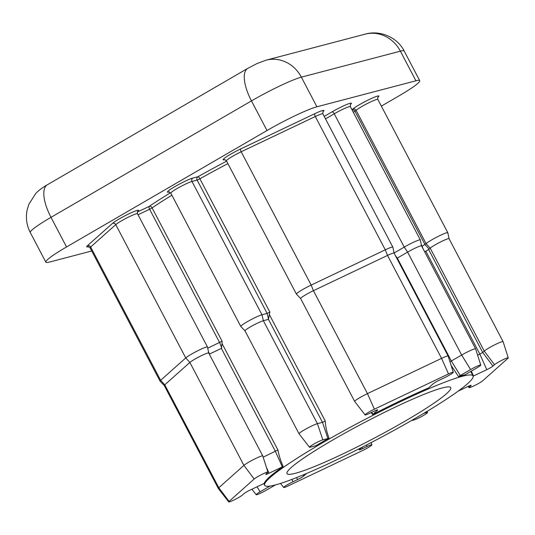 <?xml version="1.0" encoding="UTF-8"?>
<svg xmlns="http://www.w3.org/2000/svg" width="535" height="535" viewBox="0 0 535 535"><rect width="100%" height="100%" fill="white"/><g stroke="black" fill="none" stroke-linecap="round" stroke-linejoin="round"><path stroke-width="0.8" d="M295.367 473.294A92.461 9.182 152.3 0 0 389.58 429.893A92.461 9.182 152.3 0 0 450.731 387.628A92.461 9.182 152.3 0 0 442.365 387.915A92.461 9.182 152.3 0 0 348.151 431.324A92.461 9.182 152.3 0 0 287.001 473.589A92.461 9.182 152.3 0 0 295.367 473.294M372.661 414.525A117.68 11.69 152.3 0 1 428.522 387.955A5.484 0.542 -27.7 0 1 428.716 387.755L433.223 383.735A5.484 0.542 -27.7 0 1 439.389 380.158L443.976 377.971A7.965 0.789 152.3 0 0 453.299 372.266A7.965 0.789 152.3 0 0 448.511 373.932L374.393 409.181A7.965 0.789 152.3 0 0 365.084 414.919A7.965 0.789 152.3 0 0 365.8 414.879A7.965 0.789 152.3 0 0 369.866 413.221L374.453 411.04A5.484 0.542 -27.7 0 1 377.249 409.897A5.484 0.542 -27.7 0 1 377.743 409.87A5.484 0.542 -27.7 0 1 377.496 410.238L372.989 414.257A5.484 0.542 -27.7 0 1 372.661 414.525L371.123 412.619M458.154 391.138L467.904 386.497A5.484 0.542 -27.7 0 1 470.706 385.354A5.484 0.542 -27.7 0 1 471.201 385.334A5.484 0.542 -27.7 0 1 470.954 385.702L469.402 387.086A7.965 0.789 152.3 0 0 469.041 387.614A7.965 0.789 152.3 0 0 469.757 387.581A7.965 0.789 152.3 0 0 476.551 384.551A7.965 0.789 152.3 0 0 482.771 380.726L507.882 358.343A7.965 0.789 152.3 0 0 508.25 357.835A7.965 0.789 152.3 0 0 502.225 360.108A7.965 0.789 152.3 0 0 494.507 364.703L492.956 366.087A5.484 0.542 -27.7 0 1 486.783 369.672L473.488 375.998A5.484 0.542 -27.7 0 1 473.154 376.152M269.988 486.074L260.11 491.812A7.965 0.789 152.3 0 0 256.191 494.708A7.965 0.789 152.3 0 0 256.907 494.668A7.965 0.789 152.3 0 0 266.363 490.174L275.405 484.917M306.542 473.488L303.733 475.996A5.484 0.542 -27.7 0 1 297.567 479.574L292.979 481.761A7.965 0.789 152.3 0 0 283.67 487.492A7.965 0.789 152.3 0 0 284.379 487.452A7.965 0.789 152.3 0 0 288.445 485.793L362.563 450.544A7.965 0.789 152.3 0 0 371.879 444.839A7.965 0.789 152.3 0 0 367.09 446.504L362.503 448.691A5.484 0.542 -27.7 0 1 359.206 449.841A5.484 0.542 -27.7 0 1 359.46 449.487L361.747 447.447M229.428 501.883A7.965 0.789 152.3 0 0 236.223 498.854A7.965 0.789 152.3 0 0 242.449 495.029L244 493.644A5.484 0.542 -27.7 0 1 250.166 490.06L263.467 483.734A5.484 0.542 -27.7 0 1 264.223 483.386A117.68 11.69 152.3 0 1 283.149 466.513A5.484 0.542 -27.7 0 1 282.346 466.908L269.045 473.234A5.484 0.542 -27.7 0 1 265.748 474.385A5.484 0.542 -27.7 0 1 266.002 474.03L267.553 472.646A7.965 0.789 152.3 0 0 267.921 472.137A7.965 0.789 152.3 0 0 261.896 474.411A7.965 0.789 152.3 0 0 254.178 479.006L229.074 501.389A7.965 0.789 152.3 0 0 228.719 501.924A7.965 0.789 152.3 0 0 229.428 501.883M462.414 376.272A117.68 11.69 152.3 0 0 342.507 431.518A117.68 11.69 152.3 0 0 264.671 485.312A117.68 11.69 152.3 0 0 275.318 484.944A117.68 11.69 152.3 0 0 395.225 429.692A117.68 11.69 152.3 0 0 473.06 375.904A117.68 11.69 152.3 0 0 462.414 376.272M449.962 361.78L461.651 355.053L470.593 369.558A7.965 0.789 152.3 0 1 480.771 365.051A7.965 0.789 152.3 0 1 476.845 367.919L466.553 373.891A5.484 0.542 -27.7 0 0 465.076 374.808A117.68 11.69 152.3 0 0 462.026 375.53A117.68 11.69 152.3 0 0 458.502 376.533L451.119 365.405M245.01 330.857L240.817 326.47A12.606 1.251 -27.7 0 1 240.79 326.444A12.606 1.251 -27.7 0 1 249.129 320.679A12.606 1.251 -27.7 0 1 261.976 314.761L267.139 313.403L269.874 312.126L269.306 314.466L325.253 421.032C325.561 426.769 326.825 432.461 329.038 438.105A117.68 11.69 152.3 0 0 315.737 445.829A5.484 0.542 -27.7 0 0 315.249 445.856L310.166 447.193A7.965 0.789 152.3 0 1 309.457 447.227L299.058 433.798A10.927 1.083 -27.7 0 1 299.045 433.785A10.927 1.083 -27.7 0 1 306.274 428.789A10.927 1.083 -27.7 0 1 317.409 423.66L322.491 422.322L325.253 421.032M207.74 348.211L222.085 341.19L222.032 343.544L277.906 449.955C278.956 455.432 280.701 460.956 283.149 466.513M477.628 355.166L479.855 354.11L425.806 251.169L424.63 251.731A4.2 0.415 -27.7 0 0 429.123 249.096L428.642 249.524L482.69 352.458L484.242 351.074A10.927 1.083 -27.7 0 1 494.741 344.814A10.927 1.083 -27.7 0 1 503.094 341.631A10.927 1.083 -27.7 0 1 503.101 341.651L508.25 357.835M425.806 251.169L428.642 249.524M381.348 106.124L399.016 95.859A42.031 4.173 152.3 0 0 419.728 80.658A42.031 4.173 152.3 0 0 415.929 80.785L316.921 106.786A42.031 4.173 152.3 0 0 267.012 130.527L66.547 246.956A42.031 4.173 152.3 0 0 45.836 262.163A42.031 4.173 152.3 0 0 49.641 262.03L91.719 250.982M228.719 501.924L218.32 488.488A10.927 1.083 -27.7 0 1 218.307 488.475L164.265 385.534L160.079 381.161A12.606 1.251 -27.7 0 1 160.052 381.134A12.606 1.251 -27.7 0 1 160.627 380.311L185.739 357.928A12.606 1.251 -27.7 0 1 197.856 350.699A12.606 1.251 -27.7 0 1 207.493 347.034A12.606 1.251 -27.7 0 1 207.5 347.068L208.73 353.013A10.927 1.083 152.3 0 0 200.371 356.176A10.927 1.083 152.3 0 0 189.871 362.442L164.767 384.819A10.927 1.083 152.3 0 0 164.265 385.534A10.927 1.083 152.3 0 0 164.285 385.561M329.038 438.105A5.484 0.542 -27.7 0 1 327.908 438.506L322.826 439.837A7.965 0.789 152.3 0 0 314.654 443.609A7.965 0.789 152.3 0 0 309.457 447.227M322.826 439.837L317.409 423.66L263.367 320.719L268.516 319.335L269.306 314.466M268.516 319.335L267.139 313.403L197.154 180.101L191.991 181.459L261.976 314.761L263.367 320.719A10.927 1.083 152.3 0 0 252.232 325.848A10.927 1.083 152.3 0 0 245.003 330.844A10.927 1.083 152.3 0 0 245.023 330.871M263.16 457.171L277.906 449.955M208.376 351.294L209.479 354.056L221.37 348.405L222.032 343.544M218.307 488.475A10.927 1.083 -27.7 0 1 218.808 487.76L243.913 465.376A10.927 1.083 -27.7 0 1 254.419 459.117A10.927 1.083 -27.7 0 1 262.765 455.934A10.927 1.083 -27.7 0 1 262.772 455.954L267.921 472.137M208.73 353.026A10.927 1.083 152.3 0 0 208.724 353L262.765 455.934M421.827 246.388L426.067 243.626A12.606 1.251 -27.7 0 1 438.185 236.396A12.606 1.251 -27.7 0 1 447.815 232.725A12.606 1.251 -27.7 0 1 447.828 232.765L449.059 238.704A10.927 1.083 152.3 0 0 449.052 238.69A10.927 1.083 152.3 0 0 440.7 241.873A10.927 1.083 152.3 0 0 430.2 248.14L429.123 249.096L424.991 244.582L355.006 111.28A2.521 2.334 48.3 0 0 352.084 109.929M365.084 414.919L354.685 401.491A10.927 1.083 -27.7 0 1 354.678 401.471L300.63 298.53L296.443 294.156A12.606 1.251 -27.7 0 1 296.423 294.13A12.606 1.251 -27.7 0 1 311.176 285.075L385.287 249.825A12.606 1.251 -27.7 0 1 392.864 247.157A12.606 1.251 -27.7 0 1 392.877 247.19L394.108 253.135A10.927 1.083 152.3 0 0 387.534 255.429L313.416 290.686A10.927 1.083 152.3 0 0 300.63 298.53A10.927 1.083 152.3 0 0 300.65 298.557M394.074 253.001L404.226 247.103A12.606 1.251 -27.7 0 1 420.343 239.941A12.606 1.251 -27.7 0 1 420.349 239.974L421.58 245.919A10.927 1.083 152.3 0 0 421.573 245.906A10.927 1.083 152.3 0 0 407.61 252.112L397.318 258.091L451.366 361.031L460.301 375.537A5.484 0.542 -27.7 0 1 458.502 376.533M411.348 420.624L414.123 419.895A7.965 0.789 152.3 0 0 422.182 416.19A7.965 0.789 152.3 0 0 427.512 412.525A7.965 0.789 152.3 0 0 426.783 412.538L423.834 413.314M470.593 369.558L460.301 375.537M420.343 239.941L350.358 106.639A12.606 1.251 152.3 0 0 334.241 113.801L404.226 247.103L407.61 252.112L461.651 355.053A10.927 1.083 -27.7 0 1 475.615 348.847A10.927 1.083 -27.7 0 1 475.622 348.867L421.573 245.906M354.678 401.471A10.927 1.083 -27.7 0 1 367.458 393.62L441.576 358.37A10.927 1.083 -27.7 0 1 448.143 356.063A10.927 1.083 -27.7 0 1 448.149 356.083L453.299 372.266M394.108 253.155A10.927 1.083 152.3 0 0 394.094 253.122L448.143 356.063M395.338 255.483L397.318 258.091M486.783 369.672L479.855 354.11L482.69 352.458L492.956 366.087M137.314 212.041L149.178 206.396A2.521 0.93 -115.4 0 0 149.633 209.259L138.05 214.769M170.545 192.74A120.201 11.937 -27.7 0 0 149.178 206.396A2.521 1.886 -124.1 0 1 152.1 207.888L222.085 341.19M169.187 191.938L168.779 192.045A15.127 1.505 -27.7 0 1 174.865 186.615A15.127 1.505 -27.7 0 1 192.834 178.075L197.99 176.717A2.521 0.696 -119.3 0 1 199.889 178.824L269.874 312.126M224.794 159.624A15.127 1.505 -27.7 0 1 224.406 159.731A15.127 1.505 -27.7 0 1 226.345 156.862A15.127 1.505 -27.7 0 1 240.737 148.911A2.521 0.93 -115.4 0 0 241.191 151.773A12.606 1.251 152.3 0 0 226.439 160.828L224.506 159.604L224.934 159.517M88.429 246.628A15.127 1.505 -27.7 0 1 88.041 246.735A15.127 1.505 -27.7 0 1 87.359 245.792A2.521 2.334 -131.7 0 1 90.642 247.01A12.606 1.251 152.3 0 0 90.067 247.832L88.141 246.608L88.563 246.521M227.897 163.61A117.68 11.69 152.3 0 0 199.889 178.824L197.154 180.101A2.521 2.307 -104.7 0 1 197.99 176.717A120.201 11.937 -27.7 0 1 226.613 161.162M171.889 195.201A117.68 11.69 152.3 0 0 152.1 207.888L149.633 209.259L219.617 342.56L221.764 347.944M240.737 148.911L314.854 113.661A15.127 1.505 -27.7 0 1 322.819 111.822M324.217 116.409L332.088 111.842A15.127 1.505 -27.7 0 1 347.309 104.245A15.127 1.505 -27.7 0 1 350.291 104.606M352.017 109.802L352.792 109.107A15.127 1.505 -27.7 0 1 369.805 99.229A15.127 1.505 -27.7 0 1 378.205 97.022L377.75 97.43M87.359 245.792L112.47 223.409A15.127 1.505 -27.7 0 1 129.477 213.532A15.127 1.505 -27.7 0 1 137.883 211.325L137.428 211.733M415.929 80.785L400.374 51.166L301.365 77.16L316.921 106.786M267.012 130.527L251.457 100.901L50.999 217.337L66.547 246.956M266.102 60.167A33.625 30.729 -104.7 0 1 301.365 77.16A42.031 4.173 152.3 0 0 251.457 100.901A33.625 13.235 -120.1 0 1 247.772 68.36L257.148 63.491L266.102 60.167L365.104 34.166C379.462 29.853 397.284 36.982 404.179 51.032A42.031 4.173 152.3 0 0 400.374 51.166A33.625 30.729 -104.7 0 0 365.104 34.166M50.999 217.337A42.031 4.173 152.3 0 0 30.288 232.538C26.63 225.395 25.573 217.899 27.125 210.028L28.917 204.129L35.745 193.516C37.978 190.814 44.365 186.34 47.307 184.796A33.625 13.235 59.9 0 0 50.999 217.337M229.074 501.389L218.808 487.76L164.767 384.819L160.627 380.311L90.642 247.01L115.754 224.626A12.606 1.251 152.3 0 1 127.872 217.397A12.606 1.251 152.3 0 1 137.502 213.732L207.493 347.034M254.178 479.006L243.913 465.376L189.871 362.442L185.739 357.928L115.754 224.626A2.521 2.334 -131.7 0 0 112.47 223.409M192.834 178.075A2.521 2.307 -104.7 0 0 191.991 181.459A12.606 1.251 152.3 0 0 179.145 187.377A12.606 1.251 152.3 0 0 170.805 193.142L168.879 191.918L169.301 191.824M327.908 438.506L322.491 422.322L268.443 319.382M282.346 466.908L275.411 451.346L221.37 348.405M266.336 467.149L269.045 473.234M423.466 249.517L421.312 244.629M447.815 232.725L377.83 99.423A12.606 1.251 152.3 0 0 368.2 103.094A12.606 1.251 152.3 0 0 356.083 110.324L353.341 112.33M494.507 364.703L484.242 351.074L430.2 248.14L426.067 243.626L356.083 110.324A2.521 2.334 48.3 0 0 352.792 109.107M374.393 409.181L367.458 393.62L313.416 290.686L311.176 285.075L241.191 151.773L315.302 116.523A2.521 0.93 64.6 0 1 314.854 113.661M392.864 247.157L322.879 113.855A12.606 1.251 152.3 0 0 315.302 116.523L385.287 249.825L387.534 255.429L441.576 358.37L448.511 373.932M332.088 111.842A2.521 0.99 59.9 0 1 334.241 113.801L325.514 118.87M361.914 447.367L362.503 448.691M366.442 445.046L367.09 446.504M291.923 479.4L292.979 481.761M296.664 477.554L297.567 479.574M302.977 474.986L303.733 475.996M257.021 486.803L260.11 491.812M471.322 371.13L473.488 375.998M468.687 386.136L469.402 387.086M470.7 385.361L470.954 385.702M426.509 411.709L426.783 412.538M371.591 412.398L372.989 414.257M377.242 409.904L377.496 410.238M377.857 97.23A2.521 2.334 -131.7 0 1 378.205 97.022M137.883 211.325A2.521 2.334 48.3 0 0 137.535 211.532M264.671 485.312L263.768 483.593M473.06 375.904L470.733 371.471M419.728 80.658L404.179 51.032M45.836 262.163L30.288 232.538M47.307 184.796L247.772 68.36M160.052 381.134L90.067 247.832M240.79 326.444L170.805 193.142M299.045 433.785L245.003 330.844M296.423 294.13L226.439 160.828M503.094 341.631L449.052 238.69M371.879 444.839L371.17 442.592M283.67 487.492L280.514 483.419M256.191 494.708L251.945 489.217M469.041 387.614L468.105 386.404M427.512 412.525L427.131 411.335M480.771 365.051L475.622 348.867M377.83 99.423L377.697 97.363M137.368 211.666L137.502 213.732M350.358 106.639L350.445 104.358M322.879 113.855L322.966 111.574"/></g></svg>
